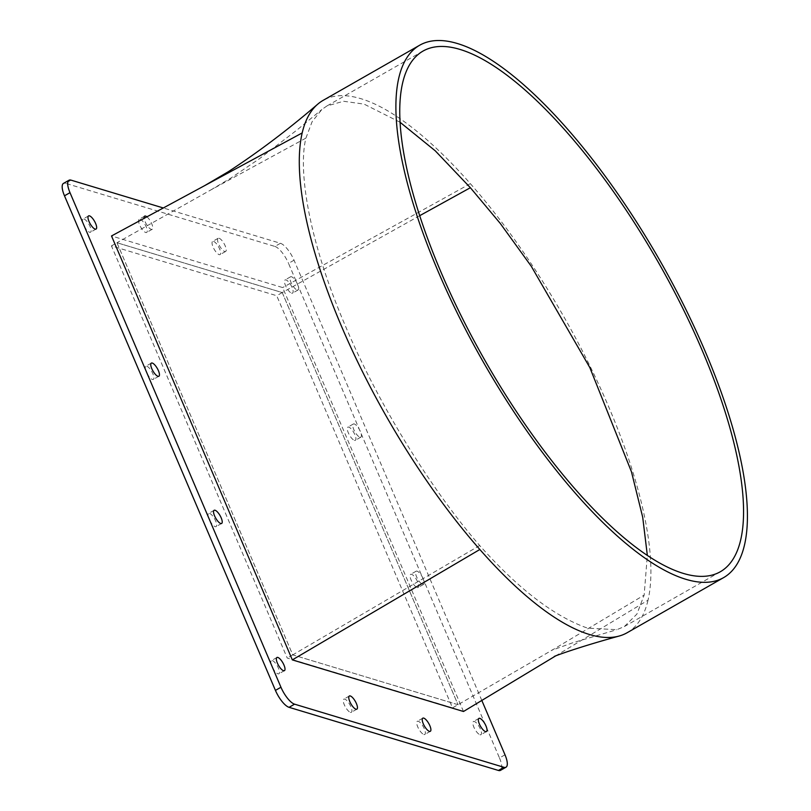 <?xml version="1.0" encoding="UTF-8"?>
<svg xmlns="http://www.w3.org/2000/svg" width="811" height="811" viewBox="0 0 811 811"><rect width="100%" height="100%" fill="white"/><g stroke="black" fill="none" stroke-linecap="round" stroke-linejoin="round"><path stroke-width="0.61" stroke-dasharray="4.05 3.04" d="M350.413 712.362A7.583 2.514 60.3 0 0 351.345 712.311A7.583 2.514 60.3 0 0 350.372 705.611A7.583 2.514 60.3 0 0 344.766 699.112A7.583 2.514 60.3 0 0 343.834 699.153A7.583 2.514 60.3 0 0 344.807 705.864A7.583 2.514 60.3 0 0 350.413 712.362M423.869 734.502A7.583 2.514 60.3 0 0 424.802 734.462A7.583 2.514 60.3 0 0 423.829 727.751A7.583 2.514 60.3 0 0 418.223 721.263A7.583 2.514 60.3 0 0 417.29 721.303A7.583 2.514 60.3 0 0 418.263 728.014A7.583 2.514 60.3 0 0 423.869 734.502M140.09 219.244A7.583 2.514 -119.7 0 1 145.696 225.742A7.583 2.514 -119.7 0 1 146.669 232.453A7.583 2.514 -119.7 0 1 145.737 232.493A7.583 2.514 -119.7 0 1 140.131 226.005A7.583 2.514 -119.7 0 1 139.157 219.294A7.583 2.514 -119.7 0 1 140.09 219.244M146.903 216.841A7.583 2.514 -119.7 0 1 151.748 223.755A7.583 2.514 -119.7 0 1 152.184 229.3A7.583 2.514 -119.7 0 1 151.251 229.341A7.583 2.514 -119.7 0 1 146.892 225.042A7.583 2.514 -119.7 0 1 144.125 218.341M213.546 241.394A7.583 2.514 -119.7 0 1 219.152 247.892A7.583 2.514 -119.7 0 1 220.126 254.603A7.583 2.514 -119.7 0 1 219.193 254.644A7.583 2.514 -119.7 0 1 213.587 248.146A7.583 2.514 -119.7 0 1 212.614 241.445A7.583 2.514 -119.7 0 1 213.546 241.394M219.061 238.241A7.583 2.514 -119.7 0 1 224.667 244.74A7.583 2.514 -119.7 0 1 225.64 251.451A7.583 2.514 -119.7 0 1 224.708 251.491A7.583 2.514 -119.7 0 1 219.102 244.993A7.583 2.514 -119.7 0 1 218.129 238.292A7.583 2.514 -119.7 0 1 219.061 238.241M291.625 293.156A7.583 2.514 60.3 0 0 292.568 293.116A7.583 2.514 60.3 0 0 291.595 286.405A7.583 2.514 60.3 0 0 285.979 279.917A7.583 2.514 60.3 0 0 285.046 279.957A7.583 2.514 60.3 0 0 286.019 286.668A7.583 2.514 60.3 0 0 291.625 293.156M297.15 290.014A7.583 2.514 60.3 0 0 298.083 289.963A7.583 2.514 60.3 0 0 297.11 283.262A7.583 2.514 60.3 0 0 291.494 276.764A7.583 2.514 60.3 0 0 290.561 276.804A7.583 2.514 60.3 0 0 291.534 283.515A7.583 2.514 60.3 0 0 297.15 290.014M354.417 440.353A7.583 2.514 60.3 0 0 355.35 440.312A7.583 2.514 60.3 0 0 354.377 433.601A7.583 2.514 60.3 0 0 348.76 427.113A7.583 2.514 60.3 0 0 347.828 427.154A7.583 2.514 60.3 0 0 348.801 433.865A7.583 2.514 60.3 0 0 354.417 440.353M359.932 437.21A7.583 2.514 60.3 0 0 360.865 437.159A7.583 2.514 60.3 0 0 359.891 430.459A7.583 2.514 60.3 0 0 354.285 423.96A7.583 2.514 60.3 0 0 353.353 424.001A7.583 2.514 60.3 0 0 354.326 430.712A7.583 2.514 60.3 0 0 359.932 437.21M417.199 587.559A7.583 2.514 60.3 0 0 418.131 587.509A7.583 2.514 60.3 0 0 417.158 580.798A7.583 2.514 60.3 0 0 411.552 574.31A7.583 2.514 60.3 0 0 410.619 574.35A7.583 2.514 60.3 0 0 411.593 581.061A7.583 2.514 60.3 0 0 417.199 587.559M422.713 584.407A7.583 2.514 60.3 0 0 423.656 584.356A7.583 2.514 60.3 0 0 422.673 577.655A7.583 2.514 60.3 0 0 417.067 571.157A7.583 2.514 60.3 0 0 416.134 571.197A7.583 2.514 60.3 0 0 417.107 577.908A7.583 2.514 60.3 0 0 422.713 584.407M479.98 734.756A7.583 2.514 60.3 0 0 480.923 734.705A7.583 2.514 60.3 0 0 479.94 728.004A7.583 2.514 60.3 0 0 474.334 721.506A7.583 2.514 60.3 0 0 473.401 721.547A7.583 2.514 60.3 0 0 474.374 728.258A7.583 2.514 60.3 0 0 479.98 734.756M83.979 219A7.583 2.514 -119.7 0 1 89.585 225.499A7.583 2.514 -119.7 0 1 90.558 232.21A7.583 2.514 -119.7 0 1 89.626 232.25A7.583 2.514 -119.7 0 1 84.02 225.752A7.583 2.514 -119.7 0 1 83.036 219.051A7.583 2.514 -119.7 0 1 83.979 219M146.761 366.197A7.583 2.514 -119.7 0 1 152.367 372.695A7.583 2.514 -119.7 0 1 153.34 379.406A7.583 2.514 -119.7 0 1 152.407 379.447A7.583 2.514 -119.7 0 1 146.801 372.948A7.583 2.514 -119.7 0 1 145.828 366.248A7.583 2.514 -119.7 0 1 146.761 366.197M209.542 513.393A7.583 2.514 -119.7 0 1 215.158 519.892A7.583 2.514 -119.7 0 1 216.131 526.603A7.583 2.514 -119.7 0 1 215.199 526.643A7.583 2.514 -119.7 0 1 209.583 520.145A7.583 2.514 -119.7 0 1 208.609 513.444A7.583 2.514 -119.7 0 1 209.542 513.393M272.334 660.6A7.583 2.514 -119.7 0 1 277.94 667.088A7.583 2.514 -119.7 0 1 278.913 673.799A7.583 2.514 -119.7 0 1 277.98 673.84A7.583 2.514 -119.7 0 1 272.374 667.352A7.583 2.514 -119.7 0 1 271.391 660.641A7.583 2.514 -119.7 0 1 272.334 660.6M399.975 122.197L364.098 104.122L343.57 101.263L326.965 105.937L321.815 109.536L312.134 121.66L305.909 138.113C297.769 170.898 308.981 241.425 345.608 326.427C381.363 411.126 436.379 495.856 479.676 545.509C518.442 589.009 554.42 616.553 587.61 628.15L616.836 629.691L624.348 626.568L636.899 614.099L644.147 595.102L647.34 555.363M555.434 656.038L648.019 600.201A306.528 101.821 60.3 0 0 470.35 183.651A306.528 101.821 60.3 0 0 360.834 98.668A306.528 101.821 60.3 0 0 323.062 100.402M481.815 700.44L294.038 260.209A16.838 5.596 60.3 0 0 280.413 243.28L163.315 207.971M280.413 243.28L274.899 246.432L65.549 183.306L71.064 180.154M505 754.798L499.475 757.94L288.523 263.362L294.038 260.209M463.486 711.49L282.664 287.57L111.512 235.96M452.518 707.871L287.236 658.035L111.442 245.885L276.723 295.721L452.518 707.871L553.883 649.104L644.147 595.102M499.475 757.94A16.838 5.596 -119.7 0 1 500.488 770.359M63.471 183.398A16.838 5.596 -119.7 0 1 65.549 183.306M274.899 246.432A16.838 5.596 -119.7 0 1 288.523 263.362M627.136 632.732A306.528 101.821 60.3 0 0 648.019 600.201M470.35 183.651L282.664 287.57M479.676 545.509L292.761 654.882L116.956 242.732L282.238 292.568L458.033 704.718L292.761 654.882L116.956 242.732L111.442 245.885M305.909 138.113L210.748 189.987L116.956 242.732M419.652 215.716L282.238 292.568L458.033 704.718M457.962 704.698L292.832 654.903M117.027 242.753L282.167 292.548M292.761 654.882L287.236 658.035M282.238 292.568L276.723 295.721M356.87 709.169L351.345 712.311M430.327 731.309L424.802 734.462M152.184 229.3L146.669 232.453M225.64 251.451L220.126 254.603M298.083 289.963L292.568 293.116M360.865 437.159L355.35 440.312M423.656 584.356L418.131 587.509M486.438 731.552L480.923 734.705M96.073 229.057L90.558 232.21M158.865 376.253L153.34 379.406M221.646 523.45L216.131 526.603M284.428 670.646L278.913 673.799M720.35 571.735L624.348 626.568M557.765 654.629L554.41 656.484M553.883 649.104L551.531 650.392L572.373 642.89L616.836 629.691M210.748 189.987L230.557 178.258L259.206 158.885L296.907 130.064L321.815 109.536M422.967 51.103L326.965 105.937M276.916 657.488L271.391 660.641M214.124 510.291L208.609 513.444M151.343 363.095L145.828 366.248M88.561 215.898L83.036 219.051M478.916 718.394L473.401 721.547M416.134 571.197L410.619 574.35M353.353 424.001L347.828 427.154M290.561 276.804L285.046 279.957M218.129 238.292L212.614 241.445M144.672 216.142L139.157 219.294M422.805 718.151L417.29 721.303M349.348 696L343.834 699.153"/><path stroke-width="1.22" d="M355.938 709.209A7.583 2.514 60.3 0 0 356.87 709.169A7.583 2.514 60.3 0 0 355.897 702.458A7.583 2.514 60.3 0 0 350.281 695.96A7.583 2.514 60.3 0 0 349.348 696A7.583 2.514 60.3 0 0 350.322 702.711A7.583 2.514 60.3 0 0 355.938 709.209M429.394 731.36A7.583 2.514 60.3 0 0 430.327 731.309A7.583 2.514 60.3 0 0 429.354 724.608A7.583 2.514 60.3 0 0 423.737 718.11A7.583 2.514 60.3 0 0 422.805 718.151A7.583 2.514 60.3 0 0 423.778 724.862A7.583 2.514 60.3 0 0 429.394 731.36M144.125 218.341A7.583 2.514 -119.7 0 1 144.672 216.142A7.583 2.514 -119.7 0 1 145.605 216.101A7.583 2.514 -119.7 0 1 146.903 216.841M485.505 731.603A7.583 2.514 60.3 0 0 486.438 731.552A7.583 2.514 60.3 0 0 485.465 724.852A7.583 2.514 60.3 0 0 479.848 718.353A7.583 2.514 60.3 0 0 478.916 718.394A7.583 2.514 60.3 0 0 479.889 725.105A7.583 2.514 60.3 0 0 485.505 731.603M89.494 215.858A7.583 2.514 -119.7 0 1 95.1 222.346A7.583 2.514 -119.7 0 1 96.073 229.057A7.583 2.514 -119.7 0 1 95.14 229.097A7.583 2.514 -119.7 0 1 89.534 222.609A7.583 2.514 -119.7 0 1 88.561 215.898A7.583 2.514 -119.7 0 1 89.494 215.858M152.275 363.054A7.583 2.514 -119.7 0 1 157.892 369.542A7.583 2.514 -119.7 0 1 158.865 376.253A7.583 2.514 -119.7 0 1 157.932 376.294A7.583 2.514 -119.7 0 1 152.316 369.806A7.583 2.514 -119.7 0 1 151.343 363.095A7.583 2.514 -119.7 0 1 152.275 363.054M215.057 510.251A7.583 2.514 -119.7 0 1 220.673 516.739A7.583 2.514 -119.7 0 1 221.646 523.45A7.583 2.514 -119.7 0 1 220.714 523.49A7.583 2.514 -119.7 0 1 215.097 517.002A7.583 2.514 -119.7 0 1 214.124 510.291A7.583 2.514 -119.7 0 1 215.057 510.251M277.849 657.447A7.583 2.514 -119.7 0 1 283.455 663.935A7.583 2.514 -119.7 0 1 284.428 670.646A7.583 2.514 -119.7 0 1 283.495 670.687A7.583 2.514 -119.7 0 1 277.889 664.199A7.583 2.514 -119.7 0 1 276.916 657.488A7.583 2.514 -119.7 0 1 277.849 657.447M647.34 555.363L642.707 517.246L631.455 471.769L589.83 367.576L531.246 266.231L500.255 223.41L470.37 187.716L435.233 150.795L399.975 122.197M683.409 573.428A299.786 99.581 60.3 0 0 720.35 571.735A299.786 99.581 60.3 0 0 681.828 306.365A299.786 99.581 60.3 0 0 459.898 49.4A299.786 99.581 60.3 0 0 422.967 51.103A299.786 99.581 60.3 0 0 461.489 316.472A299.786 99.581 60.3 0 0 683.409 573.428M457.384 43.52A306.528 101.821 60.3 0 0 419.622 45.254A306.528 101.821 60.3 0 0 459.016 316.584A306.528 101.821 60.3 0 0 685.924 579.318A306.528 101.821 60.3 0 0 723.686 577.584A306.528 101.821 60.3 0 0 684.302 306.244A306.528 101.821 60.3 0 0 457.384 43.52M419.622 45.254L323.062 100.402A306.528 101.821 60.3 0 0 317.963 103.98A306.528 101.821 60.3 0 0 302.179 132.943A306.528 101.821 60.3 0 0 479.848 549.493A306.528 101.821 60.3 0 0 589.364 634.466A306.528 101.821 60.3 0 0 619.269 636.006A306.528 101.821 60.3 0 0 627.136 632.732L723.686 577.584M163.315 207.971L71.064 180.154A16.838 5.596 60.3 0 0 68.986 180.245A16.838 5.596 60.3 0 0 69.999 192.663L280.951 687.241A16.838 5.596 60.3 0 0 294.575 704.171L503.925 767.297A16.838 5.596 60.3 0 0 506.003 767.206A16.838 5.596 60.3 0 0 505 754.798L481.815 700.44M69.999 192.663L64.485 195.806L275.436 690.394L280.951 687.241M294.575 704.171L289.061 707.324L498.41 770.45L503.925 767.297M302.179 132.943L111.512 235.96L292.335 659.89L463.486 711.49L555.434 656.038M506.003 767.206L500.488 770.359A16.838 5.596 -119.7 0 1 498.41 770.45M289.061 707.324A16.838 5.596 -119.7 0 1 275.436 690.394M64.485 195.806A16.838 5.596 -119.7 0 1 63.471 183.398L68.986 180.245M479.848 549.493L292.335 659.89M470.37 187.716L419.652 215.716M554.41 656.484C551.855 657.133 574.776 648.232 619.269 636.006M317.963 103.98C288.24 129.517 258.354 152.093 228.307 171.709L204.686 185.618"/></g></svg>
